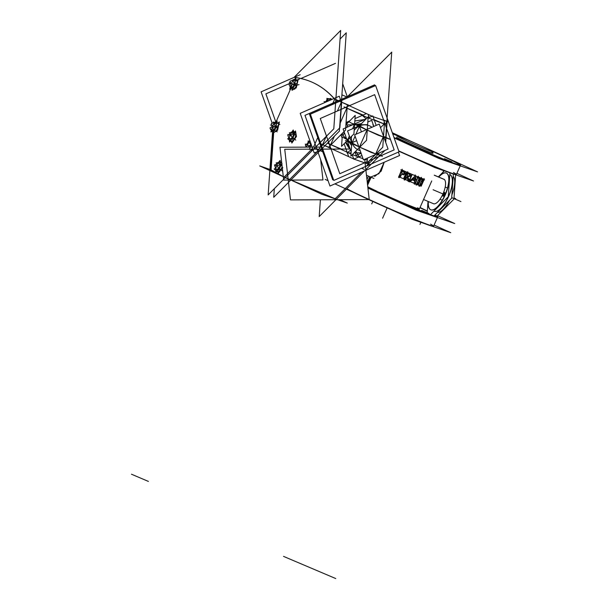 <?xml version="1.0" encoding="UTF-8"?>
<svg xmlns="http://www.w3.org/2000/svg" width="609" height="609" viewBox="0 0 609 609"><rect width="100%" height="100%" fill="white"/><g stroke="black" fill="none" stroke-linecap="round" stroke-linejoin="round"><path stroke-width="0.91" d="M430.868 209.831A19.952 7.407 -67 0 0 445.339 194.705A19.952 7.407 -67 0 0 446.717 173.222A19.952 7.407 -67 0 0 446.466 173.101M446.351 173.055A19.952 7.407 -67 0 0 438.784 177.067A19.952 7.407 -67 0 1 446.717 173.222A19.952 7.407 -67 0 1 445.187 195.047A19.952 7.407 -67 0 1 430.616 209.709A19.952 7.407 -67 0 0 430.761 209.785M428.386 201.556A19.952 7.407 -67 0 0 430.616 209.709A19.952 7.407 -67 0 1 428.386 201.556M444.684 192.505A1.994 0.738 113 0 1 444.547 194.659A1.994 0.738 113 0 1 443.101 196.167A1.994 0.738 113 0 0 444.532 194.69A1.994 0.738 113 0 0 444.684 192.505A1.994 0.738 113 0 0 444.661 192.497M444.547 192.474A1.994 0.738 113 0 0 443.2 194.043A1.994 0.738 113 0 0 443.002 196.098A1.994 0.738 113 0 1 443.2 194.043A1.994 0.738 113 0 1 444.547 192.474A1.994 0.738 -67 0 0 444.448 192.406A1.994 0.738 -67 0 0 444.38 192.383M433.304 203.627A13.299 4.941 113 0 0 443.009 193.852A13.299 4.941 113 0 0 444.03 179.305L434.293 175.171L443.862 179.221A13.299 4.941 113 0 1 444.03 179.305A13.299 4.941 113 0 1 443.116 193.624A13.299 4.941 113 0 1 433.471 203.711L433.874 203.878M449.823 174.539L450.127 174.669A19.952 7.407 113 0 1 448.749 196.151A19.952 7.407 113 0 1 434.278 211.285A19.952 7.407 -67 0 0 448.749 196.151A19.952 7.407 -67 0 0 450.127 174.669A19.952 7.407 -67 0 0 449.876 174.547A19.952 7.407 113 0 1 450.127 174.669A19.952 7.407 113 0 1 448.597 196.494A19.952 7.407 113 0 1 434.034 211.163A19.952 7.407 -67 0 0 434.11 211.201M433.045 153.278A19.952 0.693 -156.2 0 1 417.964 147.378A19.952 0.693 -156.2 0 1 397.73 137.992A19.952 0.693 -156.2 0 1 396.528 137.177M409.613 142.217A19.952 0.693 -156.2 0 1 420.492 147.02A19.952 0.693 -156.2 0 0 409.613 142.217M460.358 165.191A49.885 1.743 23.8 0 0 457.42 163.326A49.885 1.743 23.8 0 1 445.324 160.091A49.885 1.743 23.8 0 1 394.107 137.817A49.885 1.743 23.8 0 0 460.427 165.359L456.4 174.478A49.885 1.743 -156.2 0 1 398.728 150.887A49.885 1.743 -156.2 0 0 444.509 170.497A49.885 1.743 -156.2 0 0 453.477 172.492M457.42 163.326A49.885 1.743 23.8 0 0 433.159 151.58A49.885 1.743 23.8 0 1 457.42 163.326M398.872 136.439A49.885 1.743 23.8 0 0 392.698 133.835A49.885 1.743 23.8 0 1 398.872 136.439M444.54 159.01L451.703 162.055L444.288 158.842M446.237 159.566L450.112 161.271L446.237 159.566M403.462 141.577L401.217 140.793L403.462 141.577M397.997 139.088L401.871 140.793L397.997 139.088M417.568 207.783A29.932 1.043 -156.2 0 1 410.71 206.002A29.932 1.043 -156.2 0 1 380.556 192.924A29.932 1.043 -156.2 0 0 419.373 209.001L431.667 181.124M376.956 191.256A29.932 1.043 -156.2 0 1 367.783 186.796A29.932 1.043 -156.2 0 0 376.956 191.256M374.657 176.503L381.196 171.121L384.188 162.26L378.943 173.672L370.714 177.067M409.339 180.987L409.575 180.454L409.004 180.827M401.521 170.048L398.956 176.458L401.521 170.048M407.056 172.484L404.498 178.894L407.056 172.484M437.559 216.888A49.885 1.743 23.8 0 0 434.834 215.137A49.885 1.743 23.8 0 1 420.811 211.095A49.885 1.743 23.8 0 1 367.912 187.937A49.885 1.743 23.8 0 0 413.869 208.232A49.885 1.743 23.8 0 0 437.627 217.055L433.6 226.175A49.885 1.743 -156.2 0 1 397.768 212.221A49.885 1.743 -156.2 0 1 346.833 188.752A49.885 1.743 -156.2 0 0 406.02 215.746A49.885 1.743 -156.2 0 0 430.601 224.142M427.312 211.277A49.885 1.743 23.8 0 0 419.928 207.73A49.885 1.743 23.8 0 1 427.312 211.277M421.74 210.706L428.903 213.744L421.489 210.539M423.438 211.254L427.312 212.967L423.438 211.254M380.663 193.274L378.417 192.49L380.663 193.274M375.197 190.777L379.072 192.49L375.197 190.777M422.555 179.8L422.144 180.721L422.555 179.8M420.408 184.656L420.05 185.479A29.932 1.043 -156.2 0 1 419.723 185.349A29.932 1.043 -156.2 0 0 420.05 185.479L420.408 184.656M421.108 179.206A29.932 1.043 -156.2 0 0 422.098 179.609A29.932 1.043 -156.2 0 1 421.253 179.267M422.676 179.838A29.932 1.043 -156.2 0 0 423.636 180.226L423.91 179.594L423.636 180.226A29.932 1.043 -156.2 0 1 422.829 179.899M415.079 183.438L415.186 179.404L415.079 183.438A29.932 1.043 -156.2 0 1 414.676 183.271A29.932 1.043 -156.2 0 0 415.079 183.438M414.592 180.827A29.932 1.043 -156.2 0 1 412.141 179.8A29.932 1.043 -156.2 0 0 414.592 180.827L414.531 183.21M411.943 179.724L410.146 181.36A29.932 1.043 -156.2 0 1 409.651 181.147A29.932 1.043 -156.2 0 0 410.146 181.36L411.722 179.921M400.387 175.552L399.809 176.861A29.932 1.043 -156.2 0 1 399.306 176.64A29.932 1.043 -156.2 0 0 399.809 176.861L400.387 175.552M402.092 170.299A29.932 1.043 23.8 0 0 403.341 170.847L404.848 171.631L405.419 173.793L403.379 174.821L401.59 174.159L403.379 174.821L405.419 173.793L404.536 171.433M404.186 172.035L403.79 171.829L404.186 172.035M402.435 171.228A29.932 1.043 -156.2 0 0 403.447 171.677A29.932 1.043 -156.2 0 1 402.579 171.289M402.313 171.182L401.978 171.944L402.313 171.182M405.952 179.518L405.289 179.29L405.815 178.087L405.297 179.267A29.932 1.043 -156.2 0 1 404.84 179.069A29.932 1.043 -156.2 0 0 405.297 179.267L404.292 178.757M410.192 173.946L410.732 176.092L410.192 173.946L408.799 173.245M407.771 176.876L408.768 180.766A29.932 1.043 -156.2 0 1 408.228 180.538A29.932 1.043 -156.2 0 0 408.768 180.766L408.083 178.072M407.923 173.634A29.932 1.043 -156.2 0 0 408.89 174.052A29.932 1.043 -156.2 0 1 408.053 173.694M407.802 173.595L407.528 174.22L407.802 173.595M419.616 178.604L419.175 179.609L419.616 178.604M417.515 183.37L417.112 184.283A29.932 1.043 -156.2 0 1 416.762 184.139A29.932 1.043 -156.2 0 0 417.112 184.283L417.515 183.37M416.632 184.085L419.129 178.414A29.932 1.043 -156.2 0 1 418.223 178.018M418.345 177.303A29.932 1.043 23.8 0 0 421.063 178.422L420.781 179.069A29.932 1.043 -156.2 0 1 419.898 178.711M453.21 176.29A19.952 7.407 113 0 1 451.901 194.956A19.952 7.407 113 0 0 453.21 176.29M449.45 200.43A19.952 7.407 113 0 1 437.49 212.465A19.952 7.407 113 0 0 449.45 200.43M322.58 144.63L326.173 136.492L322.58 144.63M337.416 110.99L341.344 102.084L337.416 110.99M341.687 102.198L349.711 105.601L341.687 102.198M383.601 119.988L386.837 121.358L383.601 119.988M386.806 121.427L385.314 124.822L386.806 121.427M369.488 160.7L368.064 163.935L365.042 162.649L368.064 163.935L369.488 160.7M330.717 148.078L324.993 145.65L330.717 148.078M346.78 108.128L340.233 122.972L346.78 108.128M334.41 136.165L330.695 144.599L334.41 136.165M383.739 123.794L374.17 119.729L383.739 123.794M363.124 115.04L347.077 108.227L363.124 115.04M383.221 124.967L383.716 123.848L383.221 124.967M330.999 144.729L341.192 149.053L330.999 144.729M365.004 159.162L367.318 160.144L365.004 159.162M335.163 198.747L361.533 172.195L335.163 198.747L290.912 179.959L335.163 198.747M289.678 179.442L285.339 177.592L289.678 179.442L317.266 151.671M321.179 144.752L319.413 148.748M336.023 96.998A431.438 160.121 113 0 1 336.472 97.44A431.438 160.121 113 0 0 336.023 96.998M271.074 169.911L283.307 176.633L271.074 169.911L273.761 131.468L271.074 169.911M334.135 98.46A431.438 160.121 -67 0 0 311.405 81.903A431.438 160.121 -67 0 0 295.586 77.602L294.962 79.033L295.586 77.602A431.438 160.121 -67 0 1 334.135 98.46M290.653 88.792L276.212 121.534L290.653 88.792M339.807 101.261L335.841 99.579L339.807 101.261M278.579 171.685L280.589 170.124L278.579 171.685L277.034 171.03L278.579 171.685M280.916 169.82L282.173 166.653L280.916 169.82M275.694 168.244L276.006 169.5L275.694 168.244L277.384 163.966L275.694 168.244M280.277 162.413L281.761 163.045L280.277 162.413M278.389 163.189L277.384 163.966L278.389 163.189M275.862 131.186L277.963 127.761L275.862 131.186M278.146 127.251L278.564 123.772L276.684 122.972L278.564 123.772L278.146 127.251M273.662 130.965L273.045 130.707L273.662 130.965M272.223 126.406L271.812 129.808L272.223 126.406L274.476 122.729L272.223 126.406M276.136 122.797L274.476 122.729L276.136 122.797M292.206 141.296L294.36 139.248L292.206 141.296L290.607 140.618L292.206 141.296M294.604 138.959L296.02 134.855L294.604 138.959M295.304 133.021L293.591 132.039L295.304 133.021M289.047 138.289L289.366 139.035L289.047 138.289L290.523 133.995L289.047 138.289M291.993 132.602L290.523 133.995L291.993 132.602M306.639 146.64L308.611 142.514L306.639 146.64M309.037 142.3L308.611 142.514L309.037 142.3M327.391 99.937L326.5 101.81L327.391 99.937M330.657 99.358L331.387 99.663L330.657 99.358M294.634 88.579L296.773 85.184L294.634 88.579L290.379 86.996L290.463 87.658M296.88 84.834L297.359 81.256L295.472 80.449L297.359 81.256L296.88 84.834M296.75 79.771L292.921 80.715L293.31 80.106L294.786 80.259L293.31 80.106L291.033 83.73L290.584 87.079L291.033 83.73L292.929 80.723L295.182 85.572L299.004 84.628M291.863 88.107L292.411 88.343L291.863 88.107M364.768 119.471L354.826 120.978L364.768 119.471M347.792 124.875L346.681 127.403L347.792 124.875M344.389 132.587L343.019 135.708L344.389 132.587M345.889 142.011L349.604 147.325L345.889 142.011M356.455 127.037A13.299 12.34 -61.2 0 1 358.145 125.964A13.299 12.34 -61.2 0 0 356.455 127.037M358.846 125.621A13.299 12.34 -61.2 0 1 359.919 125.18A13.299 12.34 -61.2 0 0 358.846 125.621M351.454 142.689A13.299 12.34 -61.2 0 1 350.875 140.314A13.299 12.34 -61.2 0 0 351.454 142.689M351.606 136.256A13.299 12.34 118.8 0 0 352.078 142.963L358.792 146.647L352.078 142.963A13.299 12.34 118.8 0 1 351.606 136.256M360.185 150.606A13.299 12.34 118.8 0 1 357.43 149.487A13.299 12.34 118.8 0 0 357.552 149.555A13.299 12.34 118.8 0 0 360.185 150.606A13.299 12.34 118.8 0 1 357.582 149.57A13.299 12.34 118.8 0 1 351.652 136.21M370.363 126.238A13.299 12.34 118.8 0 0 367.6 125.157A13.299 12.34 118.8 0 1 371.924 127.273A13.299 12.34 118.8 0 0 370.379 126.246A13.299 12.34 118.8 0 0 354.172 130.402M358.861 126.291A13.299 12.34 118.8 0 0 354.172 130.334A13.299 12.34 118.8 0 1 358.861 126.291M375.707 153.917L383.198 136.934L375.707 153.917L359.759 147.15L375.707 153.917M449.937 172.849L448.262 196.737L430.494 214.634M444.425 170.733L438.328 176.869M428.005 201.389L427.214 212.64M430.007 209.359A19.952 7.407 -67 0 0 430.654 209.74A19.952 7.407 -67 0 0 445.27 194.271A19.952 7.407 -67 0 0 446.245 173.009A19.952 7.407 -67 0 0 446.07 172.941M449.815 174.631L450.736 175.019M446.892 173.39A19.952 7.407 -67 0 0 446.245 173.009A19.952 7.407 -67 0 0 438.564 176.975M428.173 201.465A19.952 7.407 -67 0 0 430.654 209.74A19.952 7.407 -67 0 0 430.829 209.808M450.127 174.669A19.952 7.407 -67 0 1 448.597 196.494A19.952 7.407 -67 0 1 434.034 211.163A19.952 7.407 -67 0 1 433.966 211.133L434.674 211.437M453.362 174.06L451.672 198.191L434.057 215.921L451.665 198.184L453.355 174.06M442.789 196.007A1.994 0.738 -67 0 0 442.888 196.075A1.994 0.738 -67 0 0 444.349 194.53A1.994 0.738 -67 0 0 444.448 192.406A1.994 0.738 -67 0 0 442.987 193.951A1.994 0.738 -67 0 0 442.888 196.075A1.994 0.738 -67 0 0 442.949 196.098M432.755 151.458A19.952 0.693 23.8 0 0 412.712 142.11A19.952 0.693 23.8 0 0 397.068 135.959A19.952 0.693 23.8 0 0 398.712 137.01M394.145 137.923L438.769 158.409L477.54 171.867L449.29 158.903M392.31 132.747L412.78 142.141M393.985 137.482A49.885 1.743 23.8 0 0 460.526 165.13A49.885 1.743 23.8 0 0 456.415 162.496M398.842 151.215A49.885 1.743 23.8 0 0 411.265 156.749M448.3 172.233A49.885 1.743 23.8 0 0 455.007 174.562M458.463 163.623A49.885 1.743 23.8 0 0 422.562 146.503M408.601 140.344A49.885 1.743 23.8 0 0 392.584 133.516M456.895 173.359L473.52 180.987L434.75 167.528L398.773 151.017M451.886 161.865L444.737 158.827M444.562 158.736L451.711 161.773M433.448 151.732L431.446 150.758M403.645 141.387L396.497 138.357M396.33 138.258L403.478 141.296M369.83 176.701L367.288 182.456M371.147 177.173L367.6 185.205M370.599 177.021L373.934 178.437M397.89 136.561A19.952 0.693 23.8 0 0 417.934 145.916A19.952 0.693 23.8 0 0 433.578 152.067A19.952 0.693 23.8 0 0 431.933 151.009M380.183 204.769A19.952 0.693 23.8 0 0 389.966 209.138M434.095 225.056L450.721 232.684L411.95 219.225L334.92 183.865M325.206 179.404L328.091 180.728M367.882 187.641A49.885 1.743 23.8 0 0 413.899 207.966A49.885 1.743 23.8 0 0 437.726 216.819A49.885 1.743 23.8 0 0 435.024 214.954A49.885 1.743 23.8 0 1 435.663 215.32M353.448 192.375A49.885 1.743 23.8 0 0 388.458 208.445M425.501 223.929A49.885 1.743 23.8 0 0 432.207 226.259M367.927 188.044L415.97 210.105L454.74 223.564L437.536 215.662M426.49 210.592L427.335 210.98M427.328 211.003A49.885 1.743 23.8 0 0 420.035 207.494M421.763 210.432L428.911 213.462M429.086 213.561L421.938 210.524M373.523 189.955L380.678 192.992M380.846 193.083L373.698 190.046M434.27 175.225L444.578 179.602M422.753 178.734L422.433 183.256L419.418 186.293M420.674 179.358L419.502 182.007M419.464 182.099L418.185 184.991A29.932 1.043 23.8 0 0 421.184 186.202L423.834 180.211M421.2 178.201A29.932 1.043 23.8 0 0 424.184 179.404L424.031 179.754M419.89 178.665L422.76 179.861M422.296 178.551L421.984 183.073L418.962 186.11M420.705 185.73L419.936 185.463M421.458 177.447L421.352 178.955L420.347 179.967M420.172 178.011L424.58 179.822M424.115 178.521L424.009 180.028L423.004 181.04M423.811 180.256L421.466 179.297M416.396 180.987L418.177 176.96A29.932 1.043 23.8 0 1 412.224 174.44L409.225 181.238A29.932 1.043 23.8 0 0 415.178 183.751L415.475 183.073M415.11 174.95L416.48 181.383L414.775 184.253M413.442 182.723L415.734 183.69M414.455 179.777L415.064 182.624L414.234 184.025M411.867 179.685L415.247 181.079M412.179 178.924L412.126 180.157L409.484 181.908L409.53 180.675M409.172 180.858L410.801 181.611M415.399 175.179L415.308 177.409L408.89 181.649M411.859 179.739L414.828 177.721L415.201 179.366L414.303 180.881M412.575 179.221L415.262 180.317M401.164 174.768L401.095 175.75L399.177 177.676M401.849 169.911L398.849 176.709A29.932 1.043 23.8 0 0 403.501 178.764L406.5 171.966A29.932 1.043 23.8 0 1 401.849 169.911M401.696 174.227L403.577 174.882M403.318 174.836L405.548 173.717M404.764 171.563L405.449 173.961M402.777 170.558L403.797 171.022M400.882 169.759L403.995 171.099M402.168 169.195L401.826 174.098L398.552 177.394M398.712 176.305L400.463 177.112M402.633 173.869L404.962 173.466M401.864 173.519L403.234 174.098M402.511 170.124L401.91 172.941M401.224 170.687L404.231 171.982M402.945 171.403L404.856 173.702M406.645 177.257L406.584 178.155L404.665 180.089M407.383 172.355L404.384 179.145A29.932 1.043 23.8 0 0 408.89 181.094L411.89 174.296A29.932 1.043 23.8 0 1 407.383 172.355M407.71 176.8L407.071 176.58M407.2 176.701L408.494 179.784L407.984 181.231M406.995 179.982L409.423 181.018M407.421 175.864L409.187 180.058L408.669 181.52M410.869 176.024L407.855 176.922M410.238 173.953L410.771 176.252M408.175 172.91L409.979 173.809M406.424 172.195L409.454 173.496M407.71 171.631L407.36 176.534L404.087 179.83M408.106 176.26L410.314 175.78M407.406 175.955L408.692 176.473M408 172.53L407.451 175.301M406.713 173.093L409.659 174.357M410.215 176.016L409.065 174.151L409.674 174.44M419.814 177.539L419.502 182.061L416.487 185.098M421.169 178.673L421.352 178.262A29.932 1.043 23.8 0 1 418.132 176.937L416.381 180.911M415.277 183.416L415.132 183.735A29.932 1.043 23.8 0 0 418.353 185.06L421.017 179.008M416.853 177.409L419.791 178.65M419.335 177.341L419.015 181.863L416 184.9M415.536 183.591L417.774 184.535M418.421 176.199L418.322 177.706L417.31 178.719M417.142 176.762L421.717 178.673M421.261 177.364L421.154 178.871L420.149 179.883M418.528 178.11L421.436 179.32M455.654 174.714L453.941 199.151L437.041 216.165M450.439 174.897A19.952 7.407 -67 0 0 449.823 174.524L449.823 174.524A19.952 7.407 -67 0 1 448.795 195.809A19.952 7.407 -67 0 1 434.202 211.247A19.952 7.407 -67 0 0 434.377 211.315M399.055 151.816L375.631 85.557L310.369 114.172L333.785 180.431L399.055 151.816M320.966 146.761L339.898 127.7L341.885 99.32M374.878 85.892L374.543 84.963L309.281 113.571L319.816 143.374M333.458 179.503L332.704 179.838L320.996 146.731M320.973 146.655L319.824 143.389M369.907 164.651L354.385 159.261L319.649 143.313M387.332 118.664L386.045 137.497M366.443 166.067L377.755 154.678M378.105 154.328L379.704 152.714M386.015 137.916L385.703 142.377M388.512 121.998L373.157 116.684L338.429 100.744M329.134 146.609L345.547 130.09L347.267 105.494M385.413 124.434L384.393 124.076M384.18 124.008L368.102 117.918M344.032 106.864L367.44 117.613M366.085 162.291L367.25 161.119M384.218 121.183L384.005 124.175M367.311 160.228L364.669 159.307M363.071 158.751L352.375 154.579M351.028 153.955L327.931 143.359M380.998 155.653L394.168 149.883L374.657 94.661L320.265 118.511L339.784 173.725L367.212 161.697M380.8 155.737L369.305 160.784M320.38 199.775L319.2 216.568L379.925 155.44M380.115 155.249L384.85 150.461M347.374 96.778L391.732 52.123L385.763 137.36M385.459 141.684L385.733 137.817M339.929 199.699L347.29 203.079L321.719 194.202L264.519 167.939M273.723 197.263L339.365 131.179L346.255 32.817L339.365 131.179L273.723 197.263L274.324 188.683L273.723 197.263M340.081 39.029L346.255 32.817L340.081 39.029M347.313 96.801L342.684 83.722M275.748 121.815L265.874 93.87L290.653 82.999M335.49 63.344L300.854 78.531M299.339 79.193L298.128 79.726M398.377 152.113L399.58 155.516L329.964 186.034L304.987 115.36L374.604 84.841L374.961 85.854M350.198 149.022L284.738 149.266L290.493 199.889L369.237 199.592L364.662 159.314M270.815 169.759L259.746 165.914L288.263 179.008M294.04 77.396L340.682 30.45L333.793 128.819L268.15 194.903L269.856 170.558M272.604 131.3L269.932 169.454M272.208 123.284L261.101 91.845L300.168 74.709M339.274 101.497L335.81 100.028M294.413 77.373A431.438 160.121 113 0 1 311.146 81.789A431.438 160.121 113 0 1 335.079 99.724M322.77 149.258L314.229 153.004L300.214 113.335L339.282 96.207L340.781 100.439M319.223 147.089L279.965 147.241L283.695 180.097L322.96 179.944L320.661 159.71M270.792 170.117L273.22 132.945L277.59 130.288L279.379 121.952L277.902 122.851M278.039 172.103L278.115 173.496L282.797 167.627M282.119 170.878L279.577 168.632L275.07 169.728L277.62 171.974M276.265 167.81L274.111 169.051L278.001 172.119M277.689 163.73L274.522 165.031L275.58 168.206M277.224 163.92L276.151 162.976L280.658 161.88L281.739 162.831M280.269 161.735L278.115 162.976L282.005 166.044M282.081 163.806L277.445 165.717L279.112 170.733M278.534 162.397L280.155 160.357L280.521 166.66L275.839 172.53L275.717 170.314M277.171 131.879L274.415 130.425L270.449 129.489L271.622 130.113M272.368 126.177L269.932 128.065L273.144 131.947M276.433 122.082L271.363 123.528L272.109 126.375M274.339 122.675L273.159 122.051L277.125 122.988L279.881 124.449M277.186 121.983L273.997 124.457L277.209 128.347M277.795 125.911L272.718 127.357L273.89 131.856M274.75 122.424L277.11 120.993L275.314 129.321L270.952 131.978L271.378 129.983M294.695 132.138L295.517 130.965L296.461 136.485L291.856 143.039L291.604 141.57M295.799 140.108L293.272 137.672L288.704 139.263L291.231 141.699M289.534 137.992L287.646 138.799L291.711 141.593M290.744 133.79L287.76 135.069L288.925 138.251M290.364 133.95L289.298 132.929L293.865 131.338L295.434 132.853M293.386 131.445L291.498 132.26L295.563 135.046M295.487 132.937L291.018 134.863L292.86 139.887M291.795 132.062L293.241 129.999L294.185 135.525L289.579 142.072L289.206 139.872M312.47 148.01L311.656 150.476M311.138 144.257L307.857 147.134M306.692 146.533L304.69 147.15M306.464 146.602L305.353 145.262L308.908 142.148M308.717 143.153L308.063 140.968L310.095 141.303M310.179 141.539L308.763 141.973L311.511 145.307M307.705 143.199L308.268 141.653M311.13 144.219L309.38 149.517M324.224 102.807L327.68 99.572M327.497 100.584L326.835 98.392L331.715 99.206M330.725 98.422L327.543 99.404L328.723 100.835M326.477 100.63L327.041 99.084M329.172 98.78L330.931 98.536L330.421 100.089M296.933 80.167L298.189 79.452L296.286 87.841L291.97 90.307L292.328 88.724M297.42 81.134L293.165 79.566L293.249 80.228M292.807 89.401L291.247 85.176L296.339 83.38M294.718 89.219L294.025 88.967M291.132 89.021L288.879 84.164L290.896 83.661M291.003 83.951L289.991 81.187L293.226 80.045M293.858 79.825L295.076 79.391M293.683 79.756L295.913 78.485L294.018 86.881L289.694 89.34L290.211 87.041M444.661 192.695L444.578 193.86M444.669 192.543L443.245 193.982L443.093 196.121L444.524 194.682M346.072 122.516L349.726 120.917M354.994 118.603L362.286 115.405M362.302 115.405L366.42 113.594M340.941 134.718L342.129 138.083M344.138 143.77L347.305 152.73M347.381 152.935L348.561 156.269M368.064 114.347L369.191 117.529M350.601 150.149L347.046 152.935L351.104 152.897M354.073 152.867L360.962 152.798M345.501 142.399L348.531 147.5L350.175 148.946M359.089 156.81L355.763 151.169M341.39 134.269L350.487 142.293M342.22 136.865L341.55 146.373L346.704 141.189M346.81 141.082L353.92 133.919L354.598 124.335M342.342 135.107L342.479 133.173M345.92 124.746L355.222 115.383L354.605 124.152M345.904 124.898L355.61 124.799M356.463 124.792L367.433 124.685M345.973 123.985L349.155 121.488M362.264 115.375L366.199 118.846M372.86 124.708L373.873 126.413M347.473 141.311L343.111 128.963L354.149 124.129M354.324 124.053L366.23 118.831M368.095 118.009L372.83 115.938L376.179 125.408M347.572 141.585L351.18 151.793M352.223 154.739L353.776 159.139L361.936 155.561M371.932 127.266A13.299 12.34 118.8 0 0 370.394 126.253M380.511 127.692L384.416 123.764L382.772 147.218L367.12 162.976L367.463 158.089M377.1 153.864L382.391 156.292L370.965 152.326L345.394 140.588L351.751 142.795L356.676 140.671M354.978 151.953L356.212 155.44L361.137 153.285M351.796 142.955L350.883 156.087L366.534 140.329L368.179 116.867L359.348 125.758M351.926 143.305L347.556 130.935L358.511 126.132M359.302 125.781L352.908 123.558L378.471 135.297L389.897 139.263L383.579 136.363M367.813 122.051L371.696 120.346L373.842 126.428M359.554 126.611L361.411 131.879M354.621 134.855L379.232 124.069L388.062 149.053L363.451 159.84L354.621 134.855M431.842 152.471A19.952 0.693 -156.2 0 1 421.306 148.809A19.952 0.693 -156.2 0 1 397.73 137.992M425.79 194.454L431.743 180.949M367.433 183.72L370.424 176.953M419.593 185.296L422.09 179.632M421.382 178.551A29.932 1.043 23.8 0 0 423.925 179.571M415.186 179.274L415.216 177.47M415.163 175.978L409.553 181.101M412.628 179.229A29.932 1.043 23.8 0 0 414.607 180.066L414.645 177.897M399.177 176.58L401.97 170.254M401.864 173.504L402.587 173.831M407.116 176.785L408.083 180.477M407.627 172.735A29.932 1.043 23.8 0 0 408.685 173.192M404.719 179.016L407.505 172.69M407.406 175.932L410.184 175.856M419.137 178.399A29.932 1.043 -156.2 0 1 418.071 177.957M417.941 177.904L418.223 177.265M421.055 178.445L420.781 179.069A29.932 1.043 -156.2 0 1 419.738 178.643M451.878 197.727L455.25 199.158L451.878 197.727M443.74 170.459L442.758 172.697L443.74 170.459M387.141 207.897L382.597 218.212L387.141 207.897M420.941 222.156L419.959 224.386L420.941 222.156M372.807 201.442L371.718 203.916L372.807 201.442M434.293 175.171L444.319 179.427L434.293 175.164M454.025 197.986L455.722 198.709L454.025 197.986M444.326 194.522L433.083 189.749L444.326 194.522M364.296 169.416L361.556 168.259M323.821 152.235L320.045 150.636M148.398 481.407L137.025 476.581M335.742 578.55L288.445 558.476M313.521 147.112L318.233 136.431M332.293 104.558L334.646 99.214M312.6 148.39L284.114 177.074M318.812 150.111L314.472 148.269M277.635 166.287L274.476 164.948L277.635 166.287M142.826 479.039L131.46 474.213M289.61 558.963L283.528 556.375M291.452 136.051L287.89 134.543L291.452 136.051M309.349 145.825L305.269 144.089L309.349 145.825M274.728 126.786L270.503 124.99L274.728 126.786M325.625 102.19L324.049 101.52L325.625 102.19M293.721 84.301L289.283 82.413L293.721 84.301M280.406 164.689L282.028 165.374M278.694 168.959L280.886 169.888M276.303 170.718L278.534 168.99M280.285 164.552L279.698 162.169M278.64 168.86L280.292 164.689M275.9 126.588L278.107 127.525M273.707 130.296L275.847 131.209M271.766 130.166L273.471 130.235M275.847 126.466L276.288 122.805M273.586 130.227L275.793 126.634M293.896 133.835L296.05 134.749M292.366 138.106L294.573 139.042M289.93 140.329L292.221 138.144M293.736 133.691L292.891 131.742M292.32 138.007L293.766 133.82M309.707 147.127L310.925 144.592M310.948 144.432L310.894 143.557M329.636 100.432L329.545 98.886M294.642 84.118L296.849 85.054M292.434 87.78L294.573 88.686M294.589 83.996L295.083 80.289M292.305 87.711L294.528 84.164M290.523 87.536L292.183 87.704M443.344 195.55A1.332 0.495 -67 0 0 444.319 194.568A1.332 0.495 -67 0 0 444.418 193.114A1.332 0.495 -67 0 0 443.443 194.096A1.332 0.495 -67 0 0 443.344 195.55A1.332 0.495 -67 0 0 444.319 194.568A1.332 0.495 -67 0 0 444.418 193.114A1.332 0.495 -67 0 0 443.443 194.096A1.332 0.495 -67 0 0 443.344 195.55M453.979 198.618L460.937 201.571L453.979 198.618M346.826 139.461L342.425 137.048M351.614 145.604L349.391 142.422M348.98 141.828L347.777 140.108M353.669 124.335L349.132 121.846M347.686 139.819L349.353 136.028M352.573 128.735L354.301 124.815M354.567 124.678L355.146 124.586M355.648 124.51L361.464 123.627M359.333 126.512L355.9 134.292M355.077 136.157L352.093 142.925M366.412 129.687L359.592 125.934M383.221 136.888L367.25 130.105M366.968 130.014L359.47 147.02M368.453 176.115L366.953 179.503L368.453 176.115M341.908 94.844L346.917 96.976L341.908 94.844M460.206 165.854L456.301 174.714M425.836 194.34L418.992 209.854M366.473 175.27L373.819 178.391L366.473 175.27M437.407 217.542L433.501 226.403M423.559 199.501L433.76 203.832L423.559 199.501M447.25 187.884L445.491 187.138M442.05 200.125L440.292 199.379"/></g></svg>
